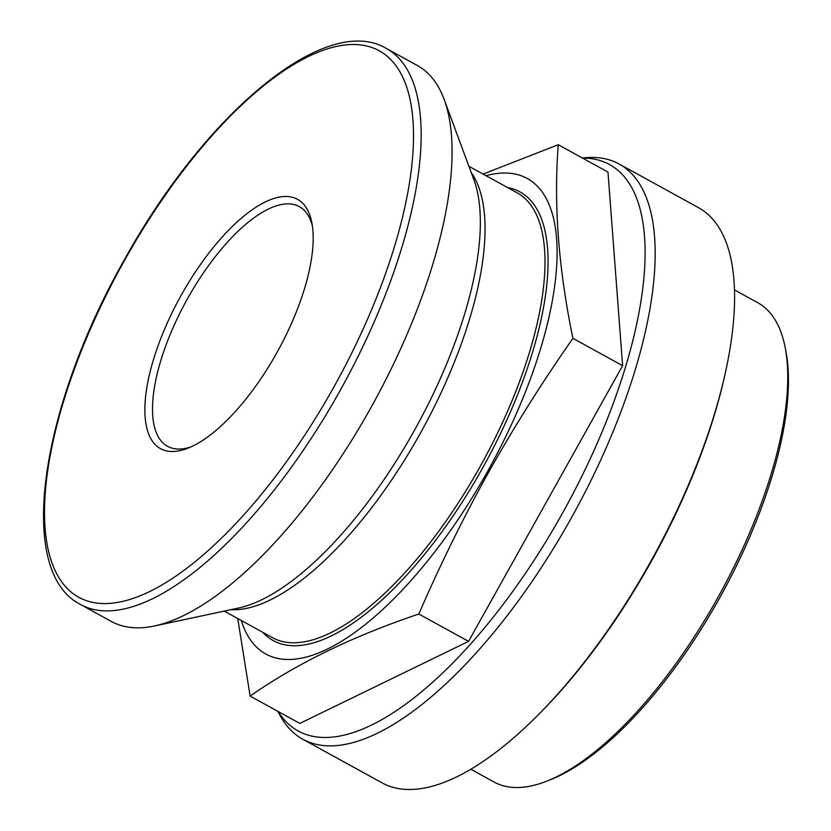 <?xml version="1.0" encoding="UTF-8"?>
<svg xmlns="http://www.w3.org/2000/svg" width="831" height="831" viewBox="0 0 831 831"><rect width="100%" height="100%" fill="white"/><g stroke="black" fill="none" stroke-linecap="round" stroke-linejoin="round"><path stroke-width="1.25" d="M230.821 609.694A253.839 99.512 -61.2 0 0 419.925 434.011A253.839 99.512 -61.2 0 0 471.26 172.619M80.482 604.469L111.364 621.453A317.297 124.39 -61.2 0 0 154.462 625.982A317.297 124.39 -61.2 0 0 370.657 408.146A317.297 124.39 -61.2 0 0 444.138 99.408A317.297 124.39 -61.2 0 0 417.235 65.431L386.353 48.447C325.201 12.018 204.468 114.543 124.131 260.196C40.21 408.239 15.425 571.77 80.482 604.469A317.297 124.39 -61.2 0 0 339.775 391.162A317.297 124.39 -61.2 0 0 386.353 48.447M181.335 295.026A142.236 55.76 118.8 0 1 311.854 222.739A142.236 55.76 118.8 0 1 276.681 353.04A142.236 55.76 118.8 0 1 187.806 448.231A142.236 55.76 118.8 0 1 181.335 295.026M312.394 226.022A136.772 53.62 -61.2 0 0 299.337 206.628A136.772 53.62 -61.2 0 0 187.577 298.568A136.772 53.62 -61.2 0 0 167.498 446.289A136.772 53.62 -61.2 0 0 190.87 446.933M470.813 769.236L494.04 782.013A273.534 107.23 -61.2 0 0 546.642 781.192L550.236 779.779A270.252 105.942 -61.2 0 0 719.106 598.912A270.252 105.942 -61.2 0 0 785.918 351.357L785.181 347.555A273.534 107.23 -61.2 0 0 757.716 302.681L734.49 289.915M546.642 781.192A273.534 107.23 -61.2 0 0 717.558 598.133A273.534 107.23 -61.2 0 0 785.181 347.555M277.824 711.315L279.87 715.127A328.245 128.68 -61.2 0 0 302.744 739.226L382.125 782.885A328.245 128.68 -61.2 0 0 534.697 718.358L536.535 716.54A324.142 127.07 -61.2 0 0 650.746 562.358A324.142 127.07 -61.2 0 0 725.172 373.638L725.723 371.114A328.245 128.68 -61.2 0 0 698.539 207.698L619.168 164.029A328.245 128.68 -61.2 0 0 586.561 157.61L582.251 157.921M534.697 718.358A328.245 128.68 -61.2 0 0 650.351 562.223A328.245 128.68 -61.2 0 0 725.723 371.114M302.744 739.226A328.245 128.68 -61.2 0 0 570.98 518.565A328.245 128.68 -61.2 0 0 619.168 164.029M278.094 711.471A323.186 126.696 -61.2 0 0 562.223 513.651A323.186 126.696 -61.2 0 0 582.521 158.067M241.291 620.497A271.342 106.378 -61.2 0 0 487.527 471.541A271.342 106.378 -61.2 0 0 485.99 175.684M237.739 618.544L250.131 696.087C296.802 663.47 353.05 636.12 418.845 614.026C439.807 565.547 463.064 518.274 488.638 472.195C514.451 426.334 542.55 381.72 572.923 338.342C558.474 268.548 553.591 204.011 558.276 144.729L483.081 174.084M250.131 696.087L299.825 723.427L468.549 641.366L622.616 365.682L607.97 172.069L558.276 144.729M418.845 614.026L468.549 641.366M572.923 338.342L622.616 365.682M154.462 625.982L238.237 608.115A258.129 101.195 -61.2 0 0 414.118 430.905A258.129 101.195 -61.2 0 0 473.888 179.735L444.138 99.408M262.752 632.308A256.031 100.364 -61.2 0 0 482.396 468.424A256.031 100.364 -61.2 0 0 507.45 187.494M224.214 611.107L272.464 637.647A253.839 99.512 -61.2 0 0 479.892 467.001A253.839 99.512 -61.2 0 0 517.162 192.834L468.913 166.293M124.494 260.446A311.833 122.24 -61.2 0 0 76.899 596.201A311.833 122.24 -61.2 0 0 333.532 387.62A311.833 122.24 -61.2 0 0 381.117 51.865A311.833 122.24 -61.2 0 0 124.494 260.446"/></g></svg>
